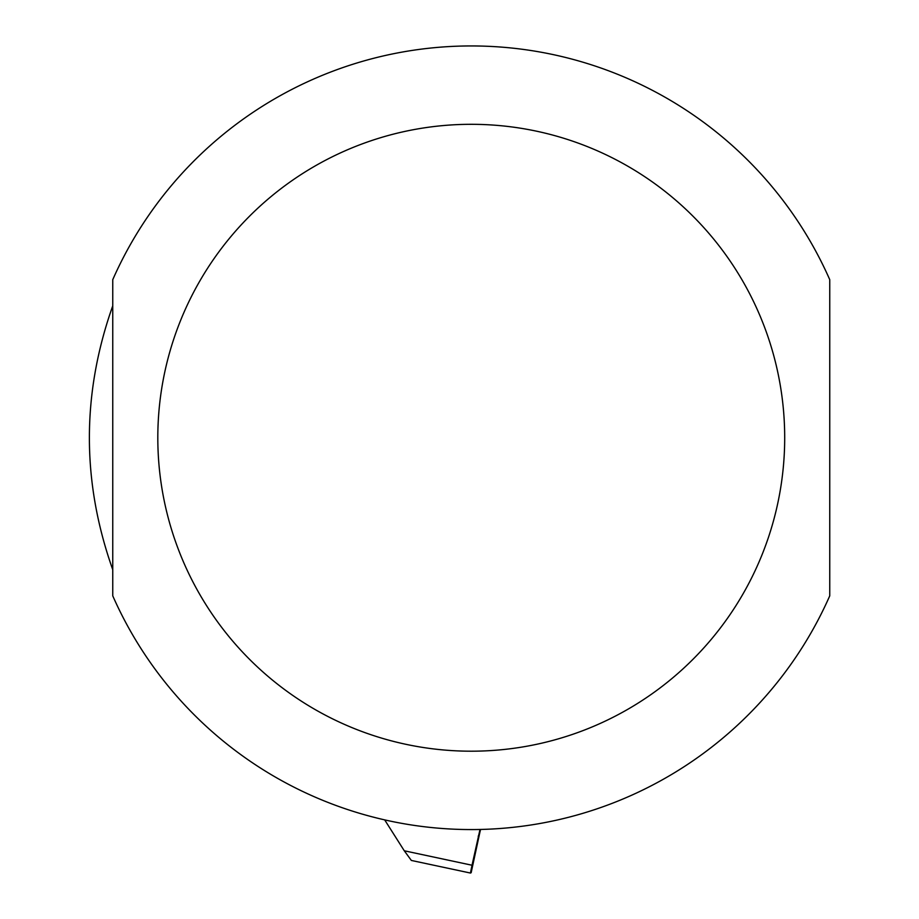 <?xml version="1.0" encoding="UTF-8"?>
<svg xmlns="http://www.w3.org/2000/svg" width="919" height="919" viewBox="0 0 919 919"><rect width="100%" height="100%" fill="white"/><g stroke="black" fill="none" stroke-linecap="round" stroke-linejoin="round"><path stroke-width="1.38" d="M112.75 569.7C81.596 481.74 81.596 393.78 112.75 305.82L112.75 569.7M829.754 595.834L829.754 279.675A391.804 391.804 0 0 0 112.75 279.675L112.75 595.834A391.804 391.804 0 0 0 829.754 595.834M829.754 531.113L829.754 569.7M470.436 873.05L472.021 865.239L404.28 850.787L411.356 860.448L470.436 873.05L471.16 872.705L479.684 833.234A78.356 78.264 -18 0 1 480.591 829.455M404.28 850.787L384.67 819.874M472.021 865.239L480.005 829.466M829.754 279.675A391.804 391.804 0 0 0 112.75 279.675M784.7 437.754A313.448 313.448 0 0 0 314.528 166.305A313.448 313.448 0 0 0 314.528 709.204A313.448 313.448 0 0 0 784.7 437.754M478.236 836.256L479.684 833.234"/></g></svg>

